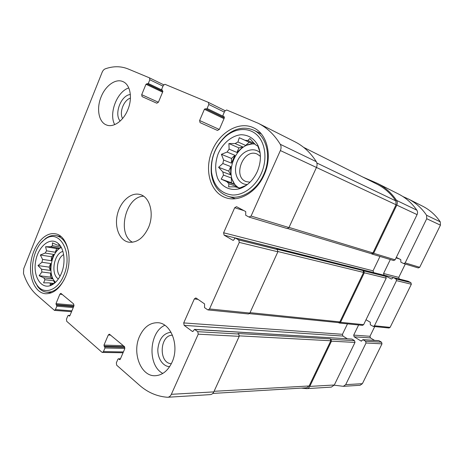 <?xml version="1.0" encoding="UTF-8"?>
<svg xmlns="http://www.w3.org/2000/svg" width="464" height="464" viewBox="0 0 464 464"><rect width="100%" height="100%" fill="white"/><g stroke="black" fill="none" stroke-linecap="round" stroke-linejoin="round"><path stroke-width="0.7" d="M61.306 247.486C50.941 251.882 47.084 275.059 55.581 282.269M53.25 283.748L48.679 282.854L43.564 282.849L44.962 279.728L53.731 280.784L55.332 282.506M53.911 283.463L48.679 282.854M52.531 278.887L50.408 277.136L50.622 273.128L52.531 278.887L43.761 277.814L44.962 279.728M50.622 273.128L41.876 271.985L41.557 269.248L37.996 265.576L41.951 262.259L50.669 263.523L50.298 270.425L41.557 269.248M51.295 260.71L51.51 256.743L53.836 254.44L51.295 260.71L42.584 259.411L41.951 262.259M53.836 254.44L45.141 253.054L46.562 250.827L45.576 246.726L50.646 246.732L59.311 248.199L55.245 252.236L46.562 250.827M61.144 247.184L52.49 245.7L50.646 246.732M57.664 245.085L58.858 245.444L59.067 244.592L59.63 245.131L57.89 243.211C49.886 236.524 37.909 246.715 35.589 261.539C32.944 276.318 41.07 289.571 50.93 285.406C55.286 283.492 58.783 279.456 61.416 273.29C66.039 262.415 64.264 248.049 57.89 243.211M60.181 245.676L58.858 245.444M52.49 245.7L52.409 242.881L57.055 244.98M42.584 259.411L40.333 255.009L45.141 253.054M43.761 277.814L39.15 275.726L41.876 271.985M54.59 283.156L50.135 284.971L50.454 283.423M257.769 145.998L256.238 145.302L254.11 143.295L249.835 138.516L247.857 140.517L245.004 140.296L252.683 143.794L245.665 145.435L237.933 141.99L235.138 143.556L242.892 146.966L236.918 152.453L229.112 149.147L227.087 152.047L234.912 155.307L231.472 163.166L223.613 160.039L222.853 163.525L230.73 166.599L230.678 174.829L222.784 171.883L223.486 175.073L231.385 177.979L234.767 184.498L226.873 181.679L228.88 183.756L236.762 186.551L237.609 187.224M259.979 151.948L260.026 152.238M255.09 144.124C235.898 140.986 221.995 176.668 238.032 187.328M245.317 186.018L244.899 185.867L246.97 184.863M239.847 187.972L234.923 186.847L228.619 186.835L228.88 183.756M254.365 143.498L247.857 140.517M257.276 171.599C261.255 161.959 261.423 153.097 257.764 145.023C253.808 138.26 248.211 134.833 240.978 134.746C231.582 135.65 222.447 143.521 217.981 154.239C215.07 162.754 214.936 170.729 217.593 178.176C221.763 187.236 230.869 191.51 240.433 188.436C247.701 185.641 253.315 180.026 257.276 171.599M256.238 145.302L257.746 145.951L259.927 151.925M237.933 141.99L239.262 137.715L245.004 140.296M229.112 149.147L228.909 143.544L235.138 143.556M223.613 160.039L221.403 154.321L227.087 152.047M222.784 171.883L218.596 167.266L222.853 163.525M226.873 181.679L221.189 179.121L223.486 175.073M244.899 185.867L239.064 188.256L237.742 187.23M209.525 308.949L208.11 309.935L207.57 309.732L204.531 307.615L204.589 303.926L196.22 298.143L195.733 297.958L194.329 298.938L183.715 322.921L184.162 325.368L192.34 331.424L193.291 331.058L194.486 329.37L197.763 331.679L198.238 334.179L171.344 394.313C170.479 396.123 169.273 397.103 167.724 397.259L167.307 397.254C156.96 396.436 147.697 392.44 139.513 385.259L116.679 365.197L116.336 362.877L117.914 359.206L118.436 358.782L119.741 359.646L120.263 359.217L124.723 348.87L124.375 346.556L109.347 334.15L108.28 335.002L103.965 345.129L104.992 347.988L103.455 351.602L102.434 352.437L101.906 352.222L66.712 321.303L66.451 319.203L67.866 315.775L68.365 315.363L69.403 316.083L69.896 315.671L73.898 306.02L73.631 303.926L60.871 293.352L59.862 294.188L55.987 303.642L56.834 306.199L55.448 309.569L54.485 310.387L36.61 294.849C30.792 289.629 26.419 282.489 23.484 273.435L23.757 268.598L102.115 72.338C102.875 70.54 103.924 69.374 105.247 68.84C113.257 66.021 120.86 66.05 128.058 68.933L149.507 77.865L149.831 79.756L148.294 83.497L145.98 84.262L141.706 94.679L142.059 96.593L156.815 103.217L158.45 102.15L162.87 91.495L161.721 89.21L163.305 85.399L164.958 84.297L208.411 102.393L208.823 104.47L207.095 108.512L206.178 109.075L205.32 108.709L204.404 109.272L199.613 120.512L200.065 122.624L217.488 130.442L219.391 129.334L224.361 117.81L224.135 116.737L223.19 116.336L222.964 115.263L224.738 111.14L226.658 109.991L258.239 123.279C267.078 127.751 274.427 134.757 280.279 144.304C281.294 146.154 281.323 148.236 280.372 150.551L251.076 216.05L248.994 217.042L245.711 215.267L245.734 211.59L236.512 206.666L234.691 207.744L223.613 232.777L224.124 235.161L232.94 240.3L233.955 239.836L234.517 238.571L235.381 238.044L238.751 239.963L239.285 242.405L209.525 308.949L249.858 313.061L277.878 251.79L277.339 249.528L276.556 249.093L363.068 270.582L363.59 272.432L339.857 321.9L338.662 322.631L249.435 313.641M249.858 313.061L248.501 313.966L208.11 309.935M197.763 331.679L238.728 334.022L239.215 336.33L213.811 391.889C212.999 393.559 211.839 394.464 210.331 394.615L167.724 397.259M258.239 123.279L294.971 141.804C303.508 146.125 310.619 152.749 316.303 161.681C317.295 163.409 317.341 165.335 316.448 167.458L396.053 204.757L372.94 252.944L371.386 253.704L287.831 228.561M251.076 216.05L288.962 227.563L316.448 167.458L280.372 150.551M288.962 227.563L287.181 228.549L249.214 217.135M339.335 323.037L340.53 322.312L364.292 272.803L386.228 278.139L363.625 324.667L362.477 325.351L339.335 323.037L338.413 322.602M347.495 323.855L342.455 334.312L342.913 336.052L347.211 338.714M194.486 329.37L351.961 339.068L354.525 340.646L355.001 342.42L334.318 384.998L331.354 387.109L306.687 388.641L301.293 388.113M306.687 388.641C308.044 388.507 309.07 387.765 309.772 386.402L331.47 341.185L330.989 339.3L330.327 338.882L330.809 340.767L309.117 385.973L306.6 387.794L212.773 393.426M238.728 334.022L238.003 333.512L330.327 338.882M371.287 253.675L372.099 254.069L373.653 253.303L396.784 205.105C397.532 203.406 397.457 201.84 396.563 200.396C391.442 192.925 385.068 187.259 377.447 183.396L362.703 176.987M377.447 183.396L398.431 193.981C405.768 197.699 411.904 203.099 416.846 210.18C417.71 211.549 417.786 213.028 417.078 214.617L395.119 259.828L393.634 260.536L372.099 254.069M379.975 256.435L373.039 270.825L373.7 272.629M382.765 274.914L385.717 276.393L386.228 278.139M364.292 272.803L363.77 270.953L363.068 270.582M139.594 336.29C143.857 327.19 149.872 322.666 157.632 322.718C171.03 322.782 179.829 345.947 171.97 362.378C167.922 370.811 162.365 375.26 155.301 375.724C140.836 376.658 131.805 352.744 139.594 336.29M101.1 96.93C105.485 85.556 115.872 78.126 123.082 81.681C130.361 84.703 132.75 98.13 127.832 109.707C123.401 120.924 113.425 127.884 106.54 124.996C98.728 122.293 96.21 108.634 101.1 96.93M264.132 174.882C272.728 156.443 267.415 134.009 253.686 127.861C238.943 120.582 219.043 132.547 211.729 151.711C204.131 170.764 210.517 192.809 225.922 197.763C238.96 202.414 256.598 192.345 264.132 174.882M65.569 276.637C73.353 258.721 67.344 235.283 55.262 233.798C45.02 231.797 33.768 244.783 31.146 260.896C28.356 276.979 34.846 292.738 45.344 293.729C53.551 293.979 60.291 288.277 65.569 276.637M148.439 227.662C154.541 214.061 149.942 196.817 140.012 194.52C131.022 191.916 120.425 201.422 117.415 214.269C114.248 227.082 119.358 240.369 128.545 242.138C136.7 243.072 143.33 238.247 148.439 227.662M303.636 147.361L376.907 184.109C384.47 187.92 390.792 193.523 395.873 200.918L396.053 204.757M143.602 196.226C125.732 196.214 116.603 234.129 132.518 242.254M63.643 254.637C57.397 257.59 55.106 271.457 60.123 276.068M62.907 251.424C53.859 253.437 50.385 274.415 58.383 278.939M63.841 275.239C73.706 252.874 59.096 227.476 44.677 239.534C32.747 247.585 28.287 273.992 37.074 285.186C43.883 295.313 57.849 290.597 63.841 275.239M68.684 252.538C66.764 242.805 62.565 237.179 56.092 235.642C52.577 235.039 49.097 235.979 45.64 238.467L41.424 242.486M34.928 281.422L37.648 286.485C40.142 289.867 43.169 291.763 46.742 292.187C53.453 292.54 59.293 288.312 64.264 279.514M260.403 156.356L257.3 154.123C243.652 147.535 231.977 176.999 246.297 181.644L250.055 182.19M260.113 152.83C253.419 146.09 241.158 151.171 237.04 161.953C232.667 172.62 238.049 184.684 247.44 184.51M261.278 173.513C267.426 159.784 265.617 143.422 257.3 135.262C249.006 127.043 235.683 127.844 225.684 136.445C215.279 146.218 210.569 158.207 211.555 172.411C213.701 185.948 220.603 193.476 232.255 194.996C243.148 195.576 255.397 186.737 261.278 173.513M263.685 174.58C271.8 157.18 266.754 135.987 253.733 130.216C244.505 126.307 235.312 128.087 226.154 135.569C215.215 145.841 210.267 158.439 211.306 173.362C212.895 185.003 218.306 192.595 227.534 196.139C239.876 200.593 256.575 191.081 263.685 174.58M128.772 87.934C116.94 91.617 108.588 113.599 114.707 124.619M130.425 98.119C123.801 100.004 119.045 112.445 122.577 118.529M130.355 94.534C121.063 95.108 113.848 114.022 120.17 121.046M164.848 325.287C148.915 332.137 147.297 365.522 162.812 373.433M172.492 335.211C159.622 334.933 158.369 363.277 171.344 363.701M171.036 332.224C163.45 333.239 159.053 338.859 157.853 349.085C157.4 358.167 162.835 366.467 169.638 366.664M245.665 145.435L249.162 142.228L239.262 137.715M249.162 142.228L252.683 143.794M236.918 152.453L238.914 147.894L228.909 143.544M238.914 147.894L242.892 146.966M231.472 163.166L231.501 158.433L221.403 154.321M231.501 158.433L234.912 155.307M230.678 174.829L228.752 171.117L218.596 167.266M228.752 171.117L230.73 166.599M234.767 184.498L231.356 182.764L221.189 179.121M231.356 182.764L231.385 177.979M237.092 187.189L236.762 186.551M55.245 252.236L56.718 248.6L45.576 246.726M56.718 248.6L59.311 248.199M51.51 256.743L40.333 255.009M50.298 270.425L49.207 267.136L37.996 265.576M49.207 267.136L50.669 263.523M50.408 277.136L39.15 275.726M54.526 283.185L53.731 280.784M366.009 319.754L370.272 322.248L370.336 324.788L373.329 326.43L374.454 325.769L396.5 280.639L395.995 278.939L393.35 277.565L391.459 279.05L384.041 275.175L383.554 273.505L390.323 259.544M373.329 326.43L389.023 328.002L390.114 327.369L411.348 284.246L410.855 282.622L408.042 281.236M399.405 279.061L384.041 275.175M405.287 264.039L398.767 277.379L399.249 278.98M396.302 257.387L400.774 259.62L400.861 262.154L403.715 263.569L405.171 262.885L426.735 218.73L426.573 215.261C421.718 208.11 415.605 202.664 408.239 198.928L402.856 196.521M403.715 263.569L418.284 267.948L419.694 267.299L440.435 225.168L440.266 221.85C435.545 214.977 429.612 209.728 422.46 206.103L408.239 198.928M334.225 385.178L343.325 386.326L345.692 384.65L366.038 343L365.568 341.278L363.045 339.747L361.102 341.063L354.154 336.812L353.701 335.118L358.62 324.962M343.325 386.326L360.087 385.288L362.384 383.687L382.005 343.841L381.541 342.194L378.85 340.651L362.802 339.665M374.552 340.385L370.434 337.908L354.154 336.812M374.732 326.575L369.988 336.284L370.434 337.908M239.285 242.405L277.878 251.79M198.238 334.179L239.215 336.33M171.344 394.313L213.811 391.889M103.455 351.602L123.407 351.938M55.448 309.569L71.897 310.851M149.547 77.882L163.676 84.784M149.831 79.756L162.997 86.142M208.464 102.422L225.028 110.641L208.411 102.393M208.823 104.47L224.321 112.108M280.279 144.304L316.303 161.681M238.751 239.963L277.339 249.528M340.53 322.312L363.625 324.667M194.329 298.938L197.995 299.367M183.715 322.921L342.455 334.312M184.162 325.368L342.913 336.052M192.34 331.424L192.949 331.458M194.781 329.481L351.961 339.068M330.989 339.3L354.525 340.646M331.47 341.185L355.001 342.42M309.772 386.402L334.318 384.998M118.72 358.892L120.402 358.904M119.457 359.53L120.037 359.53M108.28 335.002L110.751 335.112M103.965 345.129L123.296 345.657M104.127 346.254L124.572 346.776M104.829 346.863L124.839 347.35M104.992 347.988L124.862 348.441M68.568 315.45L69.948 315.549M69.194 315.996L69.623 316.025M59.862 294.188L62.327 294.437M55.987 303.642L74.072 305.208M56.109 304.657L73.84 306.17M56.712 305.179L73.654 306.611M56.834 306.199L73.26 307.562M148.294 83.497L161.669 89.883M147.5 84.036L162.91 91.373M146.775 83.729L162.905 91.402M145.98 84.262L162.597 92.145M141.706 94.679L158.41 102.248M207.095 108.512L223.033 116.215M206.178 109.075L224.356 117.827M205.32 108.709L224.338 117.862M204.404 109.272L223.99 118.662M199.613 120.512L219.327 129.462M223.207 116.342L224.298 116.87M396.563 200.396L416.846 210.18M396.784 205.105L417.078 214.617M373.653 253.303L395.119 259.828M234.691 207.744L243.896 210.604M223.613 232.777L373.039 270.825M224.124 235.161L373.532 272.542M232.94 240.3L233.259 240.381M235.532 238.102L383.02 274.978M363.77 270.953L385.717 276.393M277.971 251.558L363.59 272.432M250.044 312.661L339.857 321.9M316.883 163.015L395.873 200.918M289.031 227.406L372.94 252.944M214.078 391.303L309.117 385.973M239.366 335.866L330.809 340.767M390.114 327.369L374.454 325.769M411.348 284.246L396.5 280.639M410.855 282.622L395.995 278.939M408.285 281.294L393.35 277.565M398.767 277.379L383.554 273.505M399.266 258.866L396.07 257.874M419.694 267.299L405.171 262.885M440.435 225.168L426.735 218.73M440.266 221.85L426.573 215.261M362.384 383.687L345.692 384.65M382.005 343.841L366.038 343M381.541 342.194L365.568 341.278M379.088 340.727L363.045 339.747M361.607 341.092L361.102 341.063M369.988 336.284L353.701 335.118M54.201 283.469L50.93 285.406M258.413 147.587L257.764 145.023M243.635 186.447L240.433 188.436M102.434 352.437L123.047 352.762M54.485 310.387L71.549 311.692M149.507 77.865L163.676 84.779M118.436 358.782L120.449 358.794M68.365 315.363L69.977 315.479M223.19 116.336L224.303 116.87M235.381 238.044L382.899 274.932M37.074 285.186L37.648 286.485M44.677 239.534L45.64 238.467M60.981 236.559L56.092 235.642M51.724 292.697L46.742 292.187M211.555 172.411L211.306 173.362M225.684 136.445L226.154 135.569M261.261 133.87L253.733 130.216M235.381 198.72L227.534 196.139M408.169 281.254L393.228 277.518"/></g></svg>
